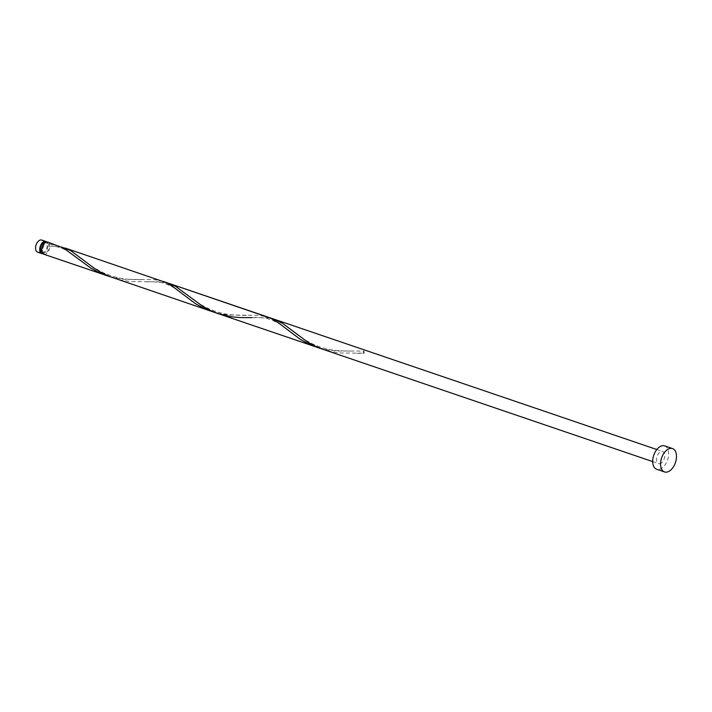 <?xml version="1.0" encoding="UTF-8"?>
<svg xmlns="http://www.w3.org/2000/svg" width="712" height="712" viewBox="0 0 712 712"><rect width="100%" height="100%" fill="white"/><g stroke="black" fill="none" stroke-linecap="round" stroke-linejoin="round"><path stroke-width="0.53" stroke-dasharray="3.56 2.67" d="M41.723 240.06A6.381 3.765 -71.2 0 1 43.743 245.035A6.381 3.765 -71.2 0 1 40.575 251.372A6.381 3.765 -71.2 0 1 37.611 252.137M42.809 253.65A6.381 3.765 108.8 0 0 44.714 252.778A6.381 3.765 108.8 0 0 47.757 247.295A6.381 3.765 108.8 0 0 46.77 242.035M41.972 252.262A5.1 3.017 108.8 0 0 42.168 252.342A5.1 3.017 108.8 0 0 44.536 251.728A5.1 3.017 108.8 0 0 47.072 246.663A5.1 3.017 108.8 0 0 45.461 242.676A5.1 3.017 108.8 0 0 45.257 242.623M43.708 254.211A6.381 3.765 108.8 0 0 46.663 253.445A6.381 3.765 108.8 0 0 49.884 246.094L48.977 245.622A5.1 3.017 108.8 0 0 47.41 243.344A5.1 3.017 108.8 0 0 45.043 243.958A5.1 3.017 108.8 0 0 42.506 249.022A5.1 3.017 108.8 0 0 44.117 253.009A5.1 3.017 108.8 0 0 46.485 252.386A5.1 3.017 108.8 0 0 48.977 245.622L49.52 243.993A6.381 3.765 108.8 0 0 47.82 242.133M664.643 445.881A12.344 7.289 -71.2 0 1 668.541 455.52A12.344 7.289 -71.2 0 1 662.4 467.766A12.344 7.289 -71.2 0 1 656.678 469.261M49.52 243.993L58.277 245.693M109.942 276.674L123.906 279.291L154.335 279.691L163.084 281.391M166.359 282.717L158.073 281.818L130.964 281.596L122.277 280.332L113.252 277.894M61.552 247.028L48.977 245.622M211.375 311.313L220.026 313.672L228.712 314.98L259.141 315.38L267.899 317.08M319.555 348.061L329.184 350.135L337.8 350.989L363.948 351.069A1.273 0.756 108.8 0 0 363.387 352.44A1.273 0.756 108.8 0 0 363.93 353.286A1.273 0.756 108.8 0 0 364.304 353.17L340.576 352.983L331.89 351.719L322.874 349.281M274.583 319.359L266.092 317.677L252.012 317.641C255.483 317.294 260.378 317.525 266.688 318.335C275.482 321.059 282.183 324.779 286.82 329.496M661.564 462.844A6.381 3.765 -71.2 0 1 658.609 463.61A6.381 3.765 -71.2 0 1 656.589 458.635A6.381 3.765 -71.2 0 1 659.757 452.307A6.381 3.765 -71.2 0 1 662.721 451.533A6.381 3.765 -71.2 0 1 664.732 456.508A6.381 3.765 -71.2 0 1 661.564 462.844M364.304 353.17A6.381 3.765 108.8 0 0 363.948 351.069M45.461 242.676L47.41 243.344M652.69 461.599L658.609 463.61M656.811 449.521L662.721 451.533M42.168 252.342L44.117 253.009M356.828 353.33L363.93 353.286M290.719 329.505L295.88 333.59C299.939 336.945 305.537 340.416 312.666 344.003C320.783 347.67 328.766 349.841 336.634 350.526C348.844 351.452 350.233 350.909 353.731 350.963M185.912 293.816L191.065 297.892C195.132 301.247 200.731 304.718 207.86 308.314C215.967 311.972 223.96 314.143 231.827 314.837C244.038 315.763 245.426 315.22 248.924 315.274M147.206 281.952C150.677 281.596 155.572 281.827 161.882 282.646C170.666 285.361 177.377 289.081 182.014 293.798M81.097 258.118L86.259 262.203C90.326 265.558 95.924 269.029 103.053 272.625C111.161 276.283 119.153 278.454 127.012 279.14C139.232 280.074 140.62 279.522 144.118 279.576M49.511 246.21C59.959 245.373 70.835 252.386 77.199 258.109"/><path stroke-width="1.07" d="M41.759 253.552L37.611 252.137A6.381 3.765 -71.2 0 1 35.6 247.162A6.381 3.765 -71.2 0 1 38.768 240.834A6.381 3.765 -71.2 0 1 41.723 240.06L45.871 241.475A6.381 3.765 108.8 0 0 42.916 242.24A6.381 3.765 108.8 0 0 39.747 248.577A6.381 3.765 108.8 0 0 41.759 253.552A6.381 3.765 108.8 0 0 42.809 253.65M46.77 242.035A6.381 3.765 108.8 0 0 45.871 241.475M45.257 242.623A5.1 3.017 108.8 0 0 43.094 243.299A5.1 3.017 108.8 0 0 40.575 248.185A5.1 3.017 108.8 0 0 41.972 252.262M664.545 471.94L656.678 469.261A12.344 7.289 -71.2 0 1 652.779 459.632A12.344 7.289 -71.2 0 1 658.92 447.376A12.344 7.289 -71.2 0 1 664.643 445.881L672.502 448.56A12.344 7.289 -71.2 0 1 676.4 458.199A12.344 7.289 -71.2 0 1 670.268 470.445A12.344 7.289 -71.2 0 1 664.545 471.94A12.344 7.289 -71.2 0 1 660.647 462.311A12.344 7.289 -71.2 0 1 666.779 450.055A12.344 7.289 -71.2 0 1 672.502 448.56M106.569 275.624L98.336 272.242L90.647 267.979L63.653 248.114L47.82 242.133A6.381 3.765 108.8 0 0 44.865 242.908A6.381 3.765 108.8 0 0 41.697 249.236A6.381 3.765 108.8 0 0 43.708 254.211L109.942 276.674M64.961 247.972L165.816 282.468L172.535 286.384L195.453 303.668L203.143 307.931L211.375 311.313L109.452 276.478L101.424 272.66L94.055 268.104L70.568 250.517L61.552 247.028M163.084 281.391L270.622 318.157L278.552 322.945L300.268 339.357L307.949 343.62L319.555 348.061M252.012 317.641L240.042 317.588L231.436 316.778L218.059 313.592L322.874 349.281L314.989 346.068L307.272 341.831L282.815 323.524L274.583 319.359L656.811 449.521M218.059 313.592L210.174 310.37L202.457 306.142L175.375 286.215L166.359 282.717M211.375 311.313L316.19 347.002M322.874 349.281L652.69 461.599M169.768 283.661L274.583 319.359"/></g></svg>
